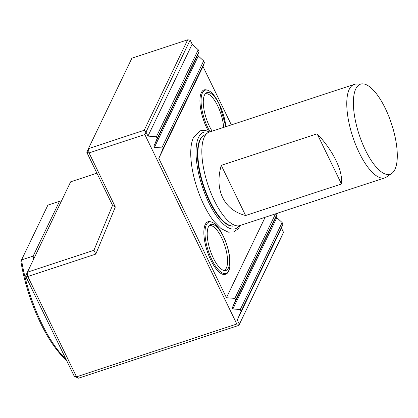 <?xml version="1.0" encoding="UTF-8"?>
<svg xmlns="http://www.w3.org/2000/svg" width="418" height="418" viewBox="0 0 418 418"><rect width="100%" height="100%" fill="white"/><g stroke="black" fill="none" stroke-linecap="round" stroke-linejoin="round"><path stroke-width="0.63" d="M221.268 165.366L317.11 133.791C325.089 142.198 331.364 151.034 335.931 160.308C340.356 169.551 342.201 177.436 341.469 183.951L245.622 215.526C234.926 212.778 227.272 206.811 222.658 197.625C218.28 188.288 217.815 177.54 221.268 165.366L245.622 215.526M391.765 173.433L386.561 176.986A49.167 17.697 -108.2 0 1 384.91 177.812L239.979 225.558A49.167 17.697 -108.2 0 1 238.161 225.877A49.167 17.697 -108.2 0 1 214.235 200.4A49.167 17.697 -108.2 0 1 207.558 132.987A49.167 17.697 -108.2 0 1 209.214 132.161L354.14 84.42A49.167 17.697 -108.2 0 1 355.958 84.096L362.254 83.861A47.406 17.065 71.8 0 0 359.125 134.539A47.406 17.065 71.8 0 0 391.765 173.433A47.406 17.065 71.8 0 0 394.905 169.504A47.406 17.065 71.8 0 0 389.529 118.195A47.406 17.065 71.8 0 0 362.254 83.861M384.91 177.812A49.167 17.697 -108.2 0 1 359.166 152.654A49.167 17.697 -108.2 0 1 354.14 84.42M157.194 138.447L153.861 146.154L197.761 54.857L199.041 51.424L157.194 138.447L156.384 136.775L147.972 136.106L192.165 44.198L190.138 40.018L144.821 134.518L89.055 152.889L88.391 148.667L86.839 152.408L89.055 152.889L115.326 206.988L112.552 205.353L86.839 152.408M115.326 206.988L95.8 254.102L93.935 250.277L112.552 205.353M187.661 39.825L131.9 58.196L88.391 148.667L144.158 130.296L187.661 39.825L190.138 40.018M95.8 254.102L27.797 276.507L27.133 272.285L93.935 250.277M147.972 136.106L145.939 131.926L144.158 130.296M96.919 173.156L70.642 181.814L25.587 276.026L27.797 276.507L76.51 376.827L236.834 324.007L144.821 134.518M236.834 324.007L239.305 324.206L237.278 320.026L281.471 228.118L283.503 232.298L282.38 234.89L238.877 325.361L78.553 378.175L74.299 376.346L25.587 276.026M238.877 325.361L283.503 232.298M237.278 320.026L241.087 311.222L282.934 224.194L281.471 228.118M282.934 224.194L282.124 222.522L240.277 309.55L241.087 311.222M277.463 213.206L276.241 216.482L276.815 217.663L282.124 222.522M277.442 213.211L235.674 300.072L232.34 307.779L232.915 308.965L240.277 309.55M235.674 300.072L234.864 298.4L275.525 213.849M204.454 62.569L203.644 60.897L161.792 147.925L162.607 149.597L204.454 62.569L202.991 66.493L231.337 124.872M197.761 54.857L198.336 56.038L203.644 60.897M153.861 146.154L154.43 147.34L161.792 147.925M199.041 51.424L198.231 49.752L156.384 136.775M192.165 44.198L198.231 49.752M78.553 378.175L76.51 376.827L74.299 376.346M162.607 149.597L158.793 158.401L226.451 297.731L265.148 217.266M226.451 297.731L234.864 298.4M158.793 158.401L202.991 66.493M240.407 225.417L238.155 228.902L233.605 231.969L228.238 232.178L220.981 228.521L213.823 221.2A51.748 18.632 -108.2 0 1 190.765 151.211C190.927 145.584 191.862 140.95 193.576 137.297L200.306 130.782L205.646 130.536L209.643 132.02M205.248 224.492A27.698 9.969 -108.2 0 1 208.018 221.733A27.698 9.969 -108.2 0 1 208.023 221.728A27.698 9.969 71.8 0 0 205.264 224.487A27.698 9.969 71.8 0 0 208.922 255.785A27.698 9.969 71.8 0 0 225.365 274.339A27.698 9.969 -108.2 0 1 225.349 274.344A27.698 9.969 -108.2 0 1 208.906 255.79A27.698 9.969 -108.2 0 1 205.248 224.492M208.582 131.508A27.698 9.969 -108.2 0 1 201.324 92.639A27.698 9.969 -108.2 0 1 204.094 89.886A27.698 9.969 -108.2 0 1 204.099 89.88M225.647 126.748A24.218 8.721 71.8 0 0 219.607 105.002A24.218 8.721 71.8 0 0 205.839 93.219A24.218 8.721 71.8 0 0 204.506 95.022A24.218 8.721 71.8 0 0 212.161 131.189M223.599 127.422A23.502 8.459 71.8 0 0 216.472 103.502A23.502 8.459 71.8 0 0 205.133 93.966M223.531 236.849A24.218 8.721 71.8 0 0 209.763 225.072A24.218 8.721 71.8 0 0 208.43 226.869A24.218 8.721 71.8 0 0 211.017 252.665A24.218 8.721 71.8 0 0 224.769 270.624A24.218 8.721 71.8 0 0 223.531 236.849M223.761 270.436A23.502 8.459 71.8 0 0 224.722 245.392A23.502 8.459 71.8 0 0 209.063 225.819M203.754 135.584A47.694 17.169 71.8 0 0 199.851 139.978A47.694 17.169 71.8 0 0 205.677 192.677A47.694 17.169 71.8 0 0 233.552 226.049M239.31 225.736A50.782 18.282 -108.2 0 1 208.843 202.772A50.782 18.282 -108.2 0 1 198.576 137.35A50.782 18.282 -108.2 0 1 208.566 132.417M66.467 360.227A86.04 30.974 -108.2 0 1 20.9 261.496L21.532 259.928L33.147 256.098L59.497 201.304L47.882 205.133L21.532 259.928A87.675 31.564 71.8 0 0 66.023 359.308M33.147 256.098A87.675 31.564 71.8 0 0 33.607 258.831M60.819 202.239A87.675 31.564 71.8 0 0 59.497 201.304M317.11 133.791L341.469 183.951M232.915 308.965L276.815 217.663M232.34 307.779L276.241 216.482M154.43 147.34L198.336 56.038M204.094 89.886L204.109 89.88C209.136 89.044 214.194 93.773 219.288 104.051L225.898 126.67A27.05 9.739 71.8 0 0 219.293 104.061A27.05 9.739 71.8 0 0 201.936 94.139A27.05 9.739 71.8 0 0 210.092 131.874M204.109 89.88A27.698 9.969 71.8 0 0 201.34 92.634A27.698 9.969 71.8 0 0 208.608 131.518M225.349 274.344L225.365 274.339C232.8 272.353 230.835 251.338 223.212 235.898A27.05 9.739 71.8 0 0 204.998 233.772A27.05 9.739 71.8 0 0 224.341 273.602A27.05 9.739 71.8 0 0 223.217 235.914C218.123 225.621 213.06 220.897 208.033 221.728L208.018 221.733M238.161 225.877L233.197 226.065A47.777 17.201 -108.2 0 1 209.946 201.304A47.777 17.201 -108.2 0 1 200.29 139.748A47.777 17.201 -108.2 0 1 203.456 135.787L207.558 132.987"/></g></svg>
